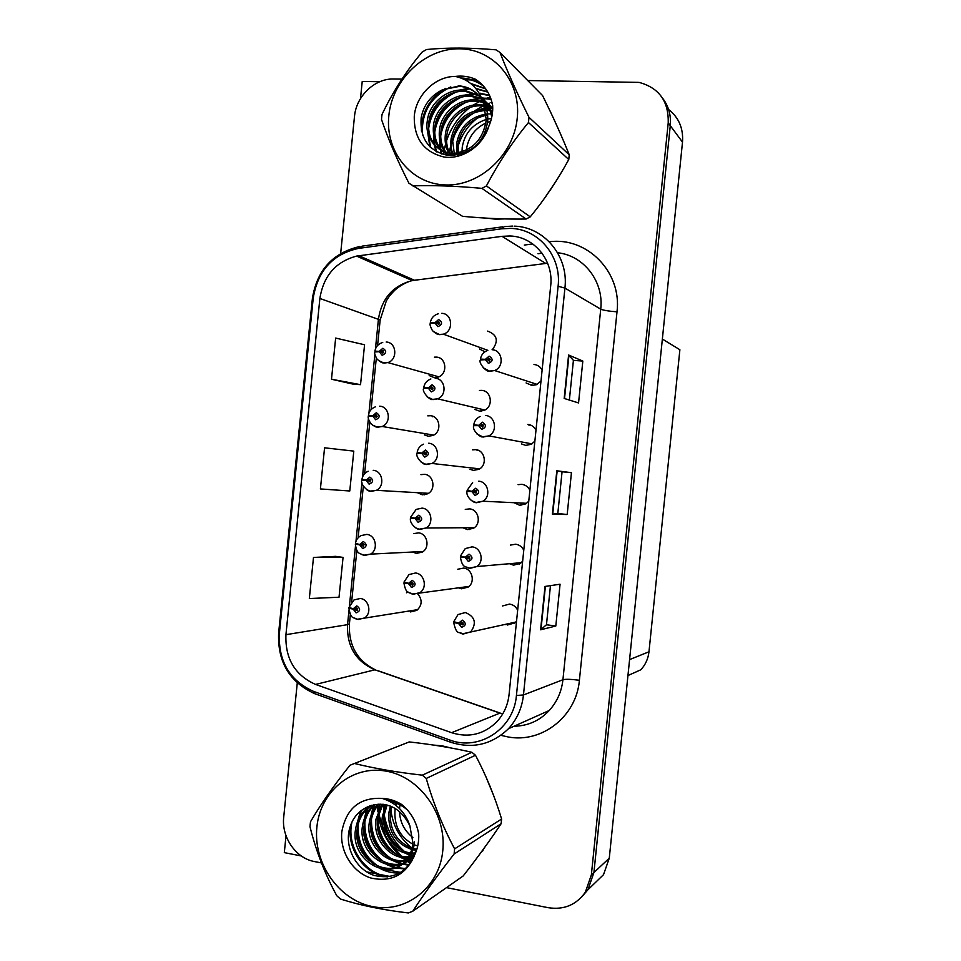 <?xml version="1.0" encoding="UTF-8"?>
<svg xmlns="http://www.w3.org/2000/svg" width="961" height="961" viewBox="0 0 961 961"><rect width="100%" height="100%" fill="white"/><g stroke="black" fill="none" stroke-linecap="round" stroke-linejoin="round"><path stroke-width="1.44" d="M417.374 492.681L422.347 494.819L427.585 493.822C436.246 489.87 433.795 474.782 424.438 474.314L420.918 474.65M412.605 552.022L416.413 553.38L422.263 552.107C430.3 547.77 427.477 533.463 418.491 532.887L413.759 533.607M421.543 551.566L422.372 552.034M408.029 592.012L406.479 592.805M407.908 611.172L408.845 611.544M424.414 434.937L428.294 436.234L432.822 435.501C442.144 432.042 440.15 416.077 430.372 415.729L427.801 415.861M470.025 469.34L473.473 470.373L478.842 469.328C487.671 465.256 485.137 450.06 475.575 449.652L472.548 449.844M462.806 527.745L467.454 529.607L473.509 528.226C481.653 523.745 478.71 509.402 469.557 508.886L465.28 509.402M458.205 587.772L461.436 588.805L468.079 587.123C475.587 582.306 472.331 568.72 463.538 568.083L457.772 569.236M474.782 409.362L479.491 411.128L484.08 410.383C493.642 406.875 491.624 390.683 481.593 390.382L479.431 390.454M521.511 443.946L525.739 445.387L531.289 444.27L534.881 441.135M529.883 490.266C528.178 486.807 525.475 484.837 521.775 484.32L518.075 484.656M513.991 502.687L519.649 505.282L525.955 503.804L528.766 501.161M523.769 550.269C522.063 546.785 519.372 544.767 515.685 544.214L510.363 545.103M509.474 563.711L513.546 565.164L520.502 563.314L522.664 561.152M517.018 563.05L519.264 564.095M517.667 610.235C515.961 606.727 513.27 604.673 509.594 604.073L502.519 605.959M505.078 624.374L505.979 624.698M512.693 622.728L514.423 623.245M429.183 375.559L434.24 377.625L437.976 377.144C447.97 374.297 446.565 357.336 436.318 357.108L434.396 357.156M479.467 348.999L484.933 351.786M526.075 382.922L531.841 385.445L536.478 384.7L540.995 381.085M592.541 885.285L603.508 874.69L609.274 858.173L682.502 142.12C683.475 128.438 678.85 117.566 668.616 109.518M379.883 81.685L362.225 81.469L360.495 98.587M446.517 887.628L548.13 907.677C563.783 910.127 576.18 904.998 585.309 892.288L591.351 874.954L668.219 122.876L670.273 125.651C671.186 115.224 668.616 106.07 662.573 98.202C668.616 106.07 671.186 115.224 670.273 125.651L593.922 872.54L670.273 125.651L682.502 142.12M581.513 897.142L587.928 889.754L593.922 872.54L587.928 889.754L581.513 897.142M286.018 835.734L284.312 852.623L301.31 855.963M410.479 611.917L416.858 610.367C422.251 605.214 422.516 599.7 417.663 593.802M535.986 430.24C534.28 426.816 531.577 424.87 527.877 424.414M507.456 625.01L514.94 622.836L516.55 621.118M492.284 349.756C498.855 340.987 497.305 334.776 487.623 331.101M542.112 370.177C540.394 366.778 537.692 364.88 533.98 364.471M662.357 339.053L679.883 349.732L648.975 651.786C648.194 658.753 645.48 664.748 640.831 669.781L627.941 675.547M487.227 218.183L495.648 219.192L504.309 218.916M450.637 747.898L442.156 745.832L433.639 745.087M377.457 805.943L377.817 811.817M378.238 815C380.892 831.061 388.1 844.611 399.872 855.626M402.046 857.524L405.506 860.203M406.155 860.672L410.287 863.362M509.931 235.986C534.112 236.526 553.812 260.311 550.689 285.837L509.09 694.383C507.888 705.182 503.72 714.395 496.609 722.011C483.683 734.48 468.668 738.048 451.586 732.69L315.58 684.436C294.955 675.235 285.069 658.657 285.934 634.68L319.881 298.463C323.497 275.831 335.737 261.716 356.591 256.094L502.026 236.334L509.931 235.986M510.699 228.394L501.534 228.814L358.477 248.418C332.878 254.016 317.803 270.558 313.238 298.03L279.351 633.731C278.342 661.504 289.79 680.736 313.694 691.452L449.592 739.934C479.131 751.514 513.883 728.882 516.429 695.488L558.101 286.258C561.729 256.575 538.773 228.958 510.699 228.394M555.806 626.019L546.473 624.758L540.599 629.791L555.806 626.019L560.071 584.216L545.019 586.45L540.599 629.791M564.179 398.443L578.558 402.935L582.822 361.072L568.6 355.017L564.179 398.443M569.368 400.064L573.417 360.351L568.6 355.017M573.417 360.375L582.822 361.072M567.182 514.519L557.812 513.51L552.383 514.171L567.182 514.519L571.447 472.692L556.803 470.782L552.383 514.171M557.812 513.51L562.065 471.755L556.803 470.782M562.065 471.767L571.447 472.692M544.707 198.014L556.479 180.512M560.647 134.204L553.74 118.84M478.794 855.47L488.572 841.98M493.834 796.044L485.81 776.488M668.219 122.876C668.772 101.301 659.054 87.811 639.053 82.394L527.745 80.544M476.5 79.955L465.124 79.823M401.926 79.102L393.566 79.006C374.598 78.394 356.147 96.268 354.489 116.497L340.662 253.44M297.273 682.959L283.723 817.054C281.309 837.091 295.772 858.269 314.415 861.549L321.442 862.93M366.597 871.843L390.262 876.516M331.497 379.235L360.531 384.664L364.567 344.771L335.653 338.068L331.497 379.235L353.059 384.124M335.641 556.359L313.49 557.452L309.334 598.547L339.029 597.225L343.053 557.392L335.437 556.335M324.566 447.802L320.409 488.933L349.78 490.987L353.804 451.117L324.566 447.802M546.461 624.794L550.461 585.633M360.531 384.664L352.843 384.112M313.49 557.452L343.053 557.392M386.202 342.02C396.593 342.224 397.998 359.63 387.848 362.585L383.643 362.862C382.406 363.234 380.184 361.949 376.988 359.018C374.958 355.234 374.225 352.891 374.814 351.99L379.223 351.678L382.154 355.306C386.598 353.264 386.839 350.921 382.862 348.254L379.259 351.378L381.205 351.618L382.646 350.369L382.85 353.119L381.193 351.738L379.223 351.678M383.691 352.351L381.205 351.618M379.259 351.378L374.91 351.125L376.544 351.69M383.631 352.459L381.193 351.738M441.784 313.346C452.523 313.49 453.88 331.269 443.357 334.188L439.285 334.464C437.796 334.788 435.477 333.455 432.342 330.452C430.348 326.644 429.651 324.313 430.228 323.473L434.937 323.016L437.94 326.656C442.492 324.566 442.733 322.187 438.66 319.52L434.961 322.704L436.967 322.932L438.444 321.659L438.636 324.458L436.955 323.064L434.937 323.016M438.889 323.797L436.967 322.932M439.381 323.857L439.645 323.184M434.961 322.704L430.324 322.596L431.417 323.112M439.333 323.965L436.955 323.064M492.08 349.732C502.567 349.948 504.633 366.838 494.591 370.526L489.533 371.09C487.023 372.844 478.11 362.862 480.344 359.979L485.329 359.666L488.416 363.378C493.077 361.3 493.317 358.885 489.149 356.147L485.365 359.342L487.407 359.594L488.921 358.321L489.245 361.108L487.395 359.726L485.329 359.666M489.029 360.279L487.407 359.594M489.617 360.351L490.134 359.414M531.625 384.7L533.235 385.457M485.365 359.342L480.428 359.078L481.954 359.678M489.63 360.868L487.395 359.726M379.703 406.191C389.625 406.527 391.62 422.912 382.154 426.48L377.048 426.996C376.111 427.345 374.069 426.228 370.91 423.645C368.664 420.233 367.799 417.735 368.327 416.113L372.712 416.077L375.631 419.741C380.063 417.771 380.304 415.428 376.34 412.701L372.736 415.777L374.682 416.041L376.123 414.816L376.436 417.542L374.67 416.161L372.712 416.077M374.538 416.161L377.265 416.521L374.682 416.041M372.736 415.777L368.411 415.248L372.904 416.089M377.229 416.63L374.67 416.161M432.318 416.774L432.378 416.137M373.216 470.313C382.706 470.782 385.169 486.266 376.376 490.326L370.453 491.095C369.565 492.801 359.786 484.584 361.841 480.224L366.189 480.452L369.108 484.164C373.541 482.254 373.781 479.911 369.817 477.112L366.225 480.14L368.171 480.44L369.613 479.227L370.021 481.917L368.159 480.56L366.189 480.452M370.778 480.632L368.171 480.44M366.225 480.14L361.937 479.347C362.585 475.575 364.663 472.86 368.183 471.226M370.778 480.752L368.159 480.56M424.402 494.807L424.498 493.822M357.924 544.154L355.366 544.286L359.678 544.779L362.597 548.539C367.018 546.701 367.258 544.358 363.306 541.499L359.714 544.479L361.66 544.803L363.09 543.614L363.582 546.268L359.678 544.779M364.231 544.719L361.66 544.803M359.714 544.479L355.45 543.409C356.038 539.914 357.9 537.307 361.06 535.601L366.73 534.412C375.847 535.013 378.682 549.704 370.514 554.137L364.591 555.434M363.222 544.755L361.636 544.923M350.068 608.049L348.879 608.325L353.18 609.082L356.075 612.89C360.495 611.112 360.735 608.769 356.795 605.862L353.204 608.781L355.15 609.142L356.579 607.965L357.144 610.583L353.18 609.082M357.624 608.793L355.15 609.142M353.204 608.781L348.975 607.436L354.008 599.928L360.243 598.487C369.024 599.196 372.159 613.19 364.567 617.935L358.117 619.497M357.66 608.902L355.126 609.262M435.201 378.31C445.399 378.586 447.43 395.211 437.687 398.839L432.606 399.38C430.504 401.157 421.423 391.439 423.645 388.388L428.318 388.22L431.321 391.908C435.874 389.89 436.114 387.511 432.042 384.772L428.354 387.908L430.348 388.172L431.825 386.911L432.138 389.673L430.336 388.292L428.318 388.22M431.765 388.652L430.348 388.172M432.786 388.785L433.027 388.16M481.125 411.128L481.725 411.056M428.354 387.908L423.741 387.511L426.191 388.172M432.786 389.145L430.336 388.292M428.618 443.237C438.336 443.646 440.895 459.262 431.909 463.442L425.915 464.283C424.642 465.857 415.116 457.784 417.074 453.28L421.711 453.388L424.714 457.124C429.255 455.166 429.495 452.799 425.435 450L421.747 453.075L423.741 453.364L425.218 452.138L425.639 454.853L423.729 453.496L421.711 453.388M426.372 453.184L423.741 453.364M421.747 453.075L417.158 452.391C417.819 448.583 419.921 445.856 423.453 444.186M426.24 454.265L423.729 453.496M477.124 450.541L477.185 449.94M414.744 518.147L410.491 518.135L415.104 518.532L418.095 522.316C422.636 520.418 422.876 518.051 418.816 515.18L415.14 518.219L417.134 518.532L418.6 517.318L419.116 519.997L415.104 518.532M419.717 518.231L417.134 518.532M415.14 518.219L410.587 517.234L416.161 509.402L422.035 508.129C431.333 508.669 434.312 523.409 426.023 528.009L419.873 529.415M419.705 519.288L417.122 518.664M419.621 518.688L417.41 518.544M469.088 529.643L469.22 528.286M405.554 582.702L403.92 582.955L408.509 583.627L411.488 587.471C416.017 585.645 416.257 583.267 412.209 580.348L408.545 583.327L410.527 583.675L411.993 582.486L412.593 585.105L408.509 583.627M413.062 583.315L410.527 583.675M408.545 583.327L404.016 582.054L408.966 574.57L415.452 572.996C424.39 573.657 427.681 587.627 420.041 592.553L413.29 594.27M413.158 584.228L413.038 583.519L410.515 583.795M413.038 583.519L412.389 583.471M485.389 415.476C495.347 415.837 498.014 431.573 488.837 435.886L482.758 436.811C481.077 438.252 471.815 430.324 473.665 425.675L478.626 425.651L481.701 429.423C486.362 427.405 486.602 425.002 482.434 422.191L478.662 425.339L480.704 425.615L482.218 424.366L482.65 427.104L480.692 425.747L478.626 425.651M480.993 425.807L482.939 426.071L480.704 425.615M482.939 426.071L483.347 425.242M478.662 425.339L473.761 424.774L477.881 425.627M483.023 426.828L480.692 425.747M529.006 425.339L529.079 424.594M478.71 481.197C488.2 481.677 491.323 496.429 482.939 501.222L475.995 502.495C474.962 503.624 465.629 497.582 466.998 491.335L471.923 491.612L474.998 495.432C479.635 493.486 479.887 491.083 475.731 488.212L471.959 491.299L474.001 491.612L475.503 490.374L476.055 493.065L471.923 491.612M476.548 491.071L476.26 491.756L474.001 491.612M476.728 491.936L473.989 491.732M471.959 491.299L467.094 490.422L472.62 482.554M476.44 492.717L476.248 491.888M520.862 505.342L520.97 504.177M462.697 556.755L460.331 556.96L465.22 557.536L468.283 561.404C472.932 559.53 473.172 557.128 469.016 554.185L465.256 557.224L467.298 557.572L468.8 556.359L469.436 559.002L465.22 557.536M469.749 556.924L467.298 557.572M465.256 557.224L460.427 556.047L465.256 548.587L472.043 546.869C481.125 547.482 484.584 561.392 476.92 566.534L469.857 568.407M469.857 558.509L469.581 557.536L467.286 557.692M469.581 557.536L468.704 557.476M454.793 622.235L453.664 622.56L458.529 623.437L461.592 627.353C466.217 625.539 466.457 623.136 462.325 620.133L458.565 623.124L460.595 623.497L462.097 622.296L462.806 624.902L458.529 623.437M462.974 622.8L460.595 623.497M510.147 623.281L511.348 623.521M458.565 623.124L453.76 621.635L458.013 614.572L465.364 612.517C475.058 616.638 476.872 623.076 470.794 631.833L463.178 634.044M463.262 624.23L462.914 623.16L460.583 623.617M551.302 188.5L550.148 190.206M443.598 154.565L443.862 152.403M443.874 152.27L444.114 150.709M444.294 149.676L445.556 144.078M446.541 140.75C451.045 127.284 458.865 116.197 469.989 107.464M473.208 105.133L481.966 100.148M482.374 99.956L483.419 99.488M483.539 99.427L490.206 96.953M490.663 121.398L487.587 122.335M485.93 122.996C474.638 128.486 468.103 137.531 466.313 150.108L466.301 150.132M388.845 115.62C384.977 151.418 410.9 183.887 445.195 184.944C479.431 186.53 513.727 155.262 517.234 118.191C521.27 81.12 493.437 48.567 458.998 48.795C424.606 48.47 392.22 79.823 388.845 115.62M381.733 116.942L381.517 119.452C388.1 138.985 397.229 160.223 408.905 183.191L462.553 216.321C485.293 218.447 506.483 219.348 526.123 219.036L530.244 216.862C544.647 199.335 557.488 180.224 568.768 159.514L569.248 154.793C562.017 136.618 553.128 116.882 542.581 95.559L499.96 52.423L495.972 49.828C470.145 47.606 447.009 47.497 426.552 49.516L422.179 52.026C406.143 71.138 392.761 91.944 382.034 114.431L381.733 116.942M526.123 219.036L481.905 188.368C456.115 186.014 433.051 185.185 412.737 185.869M481.905 188.368L486.398 185.941L530.244 216.862M568.768 159.514L528.466 122.515C512.309 142.072 498.291 163.214 486.398 185.941M528.466 122.515L528.994 117.326L569.248 154.793M491.467 118.467L487.792 119.056M486.326 119.416C472.716 124.029 464.692 133.243 462.253 147.069L461.989 151.862M491.059 113.939L487.515 113.927M486.242 114.023C469.809 117.038 459.983 126.684 456.751 142.949L457.052 152.955M486.338 115.296C470.554 118.756 461.16 128.318 458.133 143.982L458.217 152.775M492.657 110.659L490.843 110.155M489.846 109.926L486.65 109.458M485.509 109.374C466.794 110.347 455.334 120.137 451.117 138.732C450.385 144.931 451.226 150.493 453.616 155.418M492.597 111.416L491.215 111.092M490.182 110.887L486.734 109.77M485.749 110.479C467.551 112.005 456.487 121.771 452.535 139.801L454.529 155.346M489.834 107.932L491.732 107.788L489.161 106.659M488.248 106.323L485.329 105.458M474.89 110.683L484.296 105.254L480.932 104.773C464.391 103.127 447.105 117.446 445.363 134.432C444.438 142.612 446.12 149.628 450.397 155.49M492.272 108.593L489.617 107.5M488.681 107.188L485.701 106.419M484.644 106.227L482.29 105.938C465.785 104.293 448.547 118.575 446.817 135.513C445.94 143.189 447.382 149.856 451.129 155.502M490.867 106.142L490.254 105.47M489.497 104.953L487.119 103.488M486.29 103.055L482.927 101.614M482.698 101.53L475.431 100.004C458.709 98.358 441.243 112.845 439.477 130.023C438.384 140.066 441.063 148.282 447.49 154.673M490.098 105.638L487.659 104.256M486.807 103.836L483.179 102.431M483.119 102.419L476.812 101.205C460.139 99.56 442.721 114.011 440.967 131.128C439.91 140.774 442.36 148.763 448.306 155.069M492.717 109.302L484.74 100.641M483.984 100.1L481.941 98.839M480.764 98.202L469.797 95.139C452.895 93.481 435.249 108.149 433.459 125.519C432.21 139.609 437.423 149.58 449.111 155.43M492.729 108.473L485.377 101.325M484.584 100.809L482.17 99.439M481.281 99.007L471.214 96.364C454.361 94.707 436.762 109.338 434.973 126.648C433.904 136.378 436.366 144.426 442.336 150.805M491.696 117.482C490.639 109.458 487.191 102.803 481.389 97.505M478.458 95.223L464.031 90.154C446.949 88.496 429.111 103.344 427.297 120.906C424.306 138.852 438.721 154.733 455.43 153.123C472.956 150.18 483.239 139.093 486.29 119.837L483.275 102.755C478.29 92.484 470.229 86.862 459.094 85.877L441.64 90.19C430.396 96.148 423.573 105.302 421.182 117.626C419.729 138.312 428.414 150.853 447.213 155.25C466.602 155.91 480.488 146.228 488.849 126.203C491.768 119.5 493.041 112.605 492.669 105.53C490.434 93.926 484.644 85.157 475.299 79.186C469.004 76.46 462.361 75.535 455.37 76.412C435.249 76.267 416.005 95.031 414.275 116.125C413.831 138.408 423.741 152.03 443.994 157.003C462.541 159.802 482.878 145.988 488.849 126.203M492.26 114.419C490.53 107.68 486.927 102.082 481.437 97.614M479.071 95.944L465.484 91.415C448.451 89.757 430.66 104.557 428.858 122.071C427.657 133.447 431.069 142.42 439.081 148.991M455.442 153.123L456.919 154.204C474.398 151.273 484.656 140.222 487.707 121.026C488.128 112.821 486.314 105.686 482.242 99.62M476.5 93.217C471.431 89.109 465.809 86.826 459.622 86.346L442.42 89.757M457.328 154.168L457.52 154.925M458.457 154.048L458.601 154.709M455.37 76.412C469.316 79.559 478.614 88.34 483.275 102.755M499.96 52.423C507.48 71.811 517.162 93.445 528.994 117.326M489.065 108.016L486.362 108.425M485.341 108.641L482.494 109.362M475.923 111.92C463.034 118.792 455.154 129.23 452.259 143.249M451.586 149.64L451.874 155.502M492.224 103.356L491.275 102.743L492.104 102.827M491.095 99.319L482.494 98.478M482.434 98.478L481.809 98.502M480.98 98.539L472.536 99.92M466.253 102.202C451.982 109.374 443.453 120.666 440.679 136.09M440.186 142.132L440.715 148.955M440.859 149.76L441.952 154.108M489.617 95.595L479.467 93.722M476.992 93.685L467.382 95.043M461.232 97.193C446.264 104.521 437.423 116.233 434.708 132.354M434.3 138.228L434.852 144.883M434.997 145.652L436.75 151.922M487.84 92.136L476.224 88.989M470.193 88.832L462.097 90.07M456.079 92.1C440.414 99.56 431.261 111.692 428.606 128.522M428.282 134.228L430.708 147.598M485.773 88.941L471.407 84.063M450.805 86.898C430.528 96.941 421.086 112.954 422.492 134.96M483.407 85.985C477.533 81.793 471.154 79.391 464.295 78.79L462.746 78.682M481.017 83.535L475.299 79.186M492.729 107.176L491.756 107.2M491.323 107.212L489.533 107.332M488.789 107.404L486.158 107.776M485.161 107.968L479.083 109.71M469.881 114.515C461.76 120.281 456.139 127.777 453.039 137.003M451.045 146.528L451.238 155.502M490.927 98.839L481.557 97.89M480.572 97.926L469.208 100.148M460.559 104.293C450.769 110.683 444.27 119.368 441.075 130.348M439.549 139.117L439.898 147.874M440.066 148.907L441.315 153.904M489.413 95.151L479.119 93.133M476.356 93.085L464.079 95.223M455.682 99.091C445.075 105.746 438.168 114.996 434.949 126.828M433.615 135.273L434.024 143.802M434.192 144.799L436.066 151.538M487.599 91.727L475.719 88.388M468.956 88.244L458.841 90.19M450.661 93.806C439.237 100.713 431.921 110.503 428.726 123.176M427.561 131.321L429.843 146.757M485.485 88.556L470.626 83.427M445.556 88.4C429.363 98.238 421.302 112.473 421.399 131.104M483.095 85.637C477.112 81.265 470.602 78.766 463.562 78.141L461.04 77.997M489.497 785.029L490.446 787.347M410.647 862.846L406.923 860.455M406.251 859.987L403.055 857.548M401.205 855.999L387.427 839.241M385.625 835.938L378.622 813.523M378.298 810.616L378.045 805.198M399.992 804.886L399.524 808.549M316.89 827.061C313.046 862.618 338.416 899.748 372.039 906.475C405.602 913.731 439.273 887.784 442.769 850.869C446.781 814.051 419.537 776.536 385.769 771.07C352.05 765.064 320.241 791.408 316.89 827.061M310.211 824.238L309.995 826.748C316.061 851.134 324.986 874.126 336.758 895.712L340.518 899.052C360.075 905.298 382.682 909.935 408.341 912.95L412.75 911.244L463.202 875.939C477.677 857.404 490.314 839.998 501.125 823.721L501.606 819.024C494.819 796.633 486.11 775.371 475.479 755.25L471.887 752.295C452.763 747.874 431.873 744.427 409.218 741.928L349.972 765.256C333.863 785.497 320.698 804.333 310.499 821.751L310.211 824.238M501.125 823.721L454.097 854.029C437.856 874.798 424.077 893.862 412.75 911.244M454.097 854.029L454.613 848.863L501.606 819.024M396.533 803.384L395.92 805.378M395.247 808.417L395.031 809.775C393.89 825.307 399.8 836.767 412.774 844.142M393.121 800.417L392.713 801.102M390.454 806.075L388.809 812.886C387.968 831.349 395.596 843.554 411.716 849.512M393.229 802.363L392.857 803.204M391.607 806.555L390.382 812.105C389.433 829.848 396.653 841.908 412.053 848.287M386.07 804.753L382.442 816.069C379.427 834.22 393.938 853.008 410.071 853.909M387.139 805.018L384.052 815.264C381.157 832.923 394.803 851.278 410.527 852.875M381.949 804.153L375.943 819.325C372.544 839.409 390.358 859.699 407.993 857.644M387.163 799.3L386.538 799.9M382.959 804.249L377.577 818.496C374.273 838.112 391.271 858.053 408.545 856.768M378.033 804.141C373.349 808.982 370.429 815.156 369.288 822.652C364.784 848.791 394.442 871.615 413.795 857.152M378.994 804.093C374.718 808.814 372.039 814.724 370.958 821.811C367.318 843.338 387.607 864.576 406.179 860.083M386.778 798.843L384.917 799.276M374.285 804.645L372.303 806.363C367.006 811.396 363.726 817.967 362.477 826.052C357.18 855.77 394.551 878.498 412.173 856.768L416.726 849.668M375.21 804.465L373.985 805.558C368.7 810.579 365.444 817.126 364.195 825.199C358.921 854.834 396.196 877.477 413.771 855.807L414.852 854.497M407.38 809.919C402.203 805.462 396.581 802.759 390.526 801.822M370.694 805.642L365.444 809.618C360.099 814.712 356.783 821.355 355.522 829.535C350.152 859.602 387.884 882.63 405.674 860.672C409.842 855.975 412.245 850.017 412.906 842.797L409.879 825.823C400.701 807.769 387.355 801.15 369.853 805.955L369.072 806.267C358.009 810.796 351.27 819.252 348.867 831.649C345.636 850.185 357.552 870.053 374.201 875.435C393.169 879.771 406.743 872.72 414.936 854.281C417.795 847.986 419.056 841.223 418.696 834.004C416.521 821.907 410.864 812.069 401.71 804.489C395.536 800.693 389.025 798.663 382.178 798.399C359.726 797.258 346.272 808.381 341.816 831.77C339.726 851.554 352.675 872.324 370.91 878.018C391.728 882.558 406.407 874.654 414.936 854.281M398.635 802.747L388.256 800.657M371.583 805.342L367.174 808.802C361.841 813.883 358.537 820.49 357.276 828.658C351.93 858.641 389.565 881.597 407.308 859.687C411.464 855.002 413.879 849.056 414.527 841.86M414.191 844.779L417.723 845.968M399.464 811.396C399.968 822.244 404.437 830.953 412.87 837.536M412.954 849.8L416.437 850.293M413.326 848.647L416.846 849.296M411.2 853.981L414.371 853.909M411.68 852.996L414.924 853.056M409.026 857.536L414.131 856.371M409.602 856.695L412.593 856.275M413.206 856.143L414.335 855.855M406.911 859.927L413.759 857.224M382.178 798.399C395.956 802.747 405.194 811.889 409.879 825.823M475.479 755.25L426.24 778.446L422.323 775.167L471.887 752.295M426.24 778.446C433.207 802.952 442.673 826.412 454.613 848.863M354.261 763.43C373.961 768.368 396.653 772.272 422.323 775.167M384.28 813.799C384.376 829.091 390.43 841.343 402.455 850.545M407.536 853.572L409.758 854.581M410.671 854.942L413.026 855.758M380.136 804.081L378.646 809.811M377.937 816.333C377.853 832.31 384.124 845.019 396.737 854.473M401.71 857.356L406.755 859.362M408.593 859.891L412.053 860.588M374.622 804.573L372.243 812.586M371.475 818.94C371.186 835.602 377.661 848.779 390.887 858.473M395.752 861.224L401.746 863.471M402.443 863.651L409.302 864.684M368.543 806.459L365.685 815.421M364.868 821.619C364.387 838.977 371.054 852.611 384.893 862.546M389.637 865.176L395.488 867.327M396.16 867.507L405.782 868.576M361.528 810.279L358.994 818.328M358.117 824.382C357.432 842.425 364.303 856.527 378.742 866.69M383.391 869.212L400.737 872.444M352.002 821.943C345.732 847.854 366.73 876.132 390.238 876.528M386.622 798.879L386.286 799.72M384.772 804.501L383.751 810.255M383.739 819.913C385.013 830.748 389.637 840.01 397.614 847.686M404.641 852.875L409.434 855.206M410.323 855.554L412.533 856.287M377.277 822.22C378.418 833.908 383.343 843.782 392.028 851.854M398.839 856.719L406.311 859.927M407.512 860.275L411.74 861.116M373.901 804.729L373.469 805.811M373.312 806.219L370.994 815.613M370.694 824.622C371.703 837.139 376.892 847.626 386.286 856.059M392.905 860.648L400.449 863.795M401.374 864.047L408.918 865.188M367.751 806.784L366.85 808.958M366.754 809.21L364.399 818.4M363.991 827.133C364.832 840.467 370.297 851.53 380.388 860.311M386.827 864.648L394.202 867.675M395.079 867.915L405.266 869.044M360.507 811.072L357.672 821.259M357.144 829.727C357.828 843.878 363.546 855.518 374.334 864.636M380.592 868.732C386.802 871.975 393.241 873.369 399.896 872.948M350.645 825.115C346.308 849.572 365.624 875.315 387.607 876.9M609.274 858.173L591.351 874.954M648.975 651.786L629.575 659.594M451.586 732.69L499.912 713.098L502.699 713.963M549.272 241.776C587.003 236.574 622.067 272.071 617.01 311.82L579.399 680.28C571.314 679.211 565.825 679.031 562.93 679.727L600.733 309.154C604.061 281.585 583.759 255.398 557.596 252.755M579.399 680.28C576.456 716.329 542.088 743.273 508.393 737.015L501.065 735.381M549.199 710.515C557.008 701.938 561.596 691.68 562.93 679.727L523.469 694.959C522.003 708.077 517.018 719.321 508.501 728.702L549.199 710.515C539.734 720.714 527.997 725.963 513.979 726.252M501.534 228.814L504.309 226.604L512.525 226.099M359.69 246.533C332.77 252.815 316.998 270.125 312.397 298.439L313.238 298.03M279.351 633.731L278.618 633.095C277.489 661.901 289.501 682.082 314.643 693.65L316.517 694.322M313.694 691.452L314.643 693.65L451.658 742.589M502.495 226.844L362.093 246.148L358.477 248.418M449.592 739.934L450.204 742.072C472.211 749.232 491.648 744.775 508.501 728.702M516.429 695.488L523.469 694.959L564.924 288.084L558.101 286.258M514.123 226.147C544.178 226.736 568.816 256.287 564.924 288.084L600.733 309.154C603.436 310.331 608.866 311.22 617.01 311.82M524.31 245.067L532.754 243.95M542.052 253.187L538.004 253.716M400.016 273.873L398.587 274.558M285.934 634.68L347.534 624.662C346.765 646.465 355.894 661.516 374.922 669.805L499.912 713.098M315.58 684.436L374.922 669.805M547.614 263.218L412.245 280.564C393.049 285.573 381.793 298.354 378.466 318.92L375.427 349.047M502.026 236.334L545.692 263.41M358.921 255.71L414.383 280.228L417.446 279.843M319.881 298.463L380.16 319.965L377.577 345.48M374.91 354.128L368.928 413.182M368.712 415.32L368.64 416.041M368.423 418.251L362.441 477.281M362.225 479.443L362.153 480.224M361.937 482.35L355.966 541.343M355.738 543.602L355.678 544.226M355.45 546.425L349.48 605.382M348.975 610.463L347.534 624.662L349.408 623.869C348.555 645.456 357.156 660.748 375.222 669.745M552.743 514.159L557.164 470.83M564.527 398.551L568.948 355.222M540.971 629.635L545.38 586.39M438.805 376.82L387.848 362.585L384.064 363.078L378.37 360.471M487.84 350.345L443.357 334.188L439.621 334.668L433.111 331.353M537.151 384.388L494.591 370.526L489.882 371.306L483.071 367.727M433.663 435.093L382.154 426.48L377.577 427.225L372.544 425.122M428.45 493.317L376.376 490.326L371.078 491.347L366.838 489.774M364.195 555.386L361.288 554.365M357.444 619.377L355.858 618.884M484.837 410.023L437.687 398.839L433.039 399.608L427.128 396.845M479.635 468.872L431.909 463.442L426.456 464.535L421.29 462.349M419.633 529.391L415.632 527.841M412.81 594.198L410.143 593.285M531.974 443.874L488.837 435.886L483.203 437.039L477.052 434.096M526.676 503.3L482.939 501.222L476.524 502.747L471.226 500.489M469.533 568.371L465.629 566.87M462.649 633.96L460.271 633.179M457.88 146.901C462.025 133.026 470.169 122.287 482.314 114.671M449.003 155.43L449.183 153.688M449.364 152.403C451.766 137.279 458.721 124.582 470.253 114.311M485.089 104.893L486.975 104.1M487.431 103.92L488.248 103.62M488.308 103.596L489.473 103.175M490.879 102.707L491.996 102.371M416.125 850.929L414.864 850.137M412.077 848.167C399.68 838.292 392.605 825.367 390.851 809.39M390.767 800.825L390.863 799.72M413.434 857.933L411.909 857.02M411.128 856.527L410.131 855.867M409.362 855.338L406.779 853.428M404.221 851.29C393.325 841.392 386.646 829.091 384.172 814.399M383.691 810.435L383.451 804.309M603.508 874.69L585.309 892.288M312.397 298.439L278.618 633.095M400.413 274.053L399.019 274.75M356.591 256.094L412.245 280.564C406.071 282.27 400.365 285.381 395.127 289.91C388.724 296.372 388.809 297.081 386.31 300.925L380.16 319.965M376.316 358.033L371.09 409.626M369.817 422.167L364.603 473.737M363.33 486.266L358.117 537.8M356.855 550.353L351.642 601.826M350.369 614.403L349.408 623.869M377.817 670.67L500.116 713.026M383.523 350.825L382.166 350.429M382.73 342.44C378.286 343.846 375.679 346.741 374.91 351.125M439.453 322.283L437.976 321.719M438.396 313.73C433.843 315.1 431.153 318.055 430.324 322.596M489.966 358.982L488.32 358.417M487.744 350.381C483.635 351.93 481.209 354.837 480.428 359.078M376.868 415.152L375.535 414.9M375.415 406.839C371.475 408.353 369.144 411.164 368.411 415.248M370.201 479.455L368.916 479.359M423.164 551.482L370.514 554.137L363.859 555.194C359.931 553.116 356.831 554.713 355.366 544.286M363.51 543.746L362.321 543.782M417.795 609.634L357.276 619.268C353.624 616.71 351.149 620.35 348.879 608.325M356.807 608.025L355.726 608.169M432.714 387.391L431.225 387.007M430.876 378.958C426.864 380.496 424.486 383.343 423.741 387.511M425.951 452.463L424.51 452.271M474.338 527.661L426.023 528.009L419.236 529.175C418.479 530.412 409.002 524.093 410.491 518.135M419.152 517.523L417.807 517.499M468.944 586.426L412.569 594.03C408.857 591.592 406.179 594.955 403.92 582.955M412.329 582.57L411.116 582.702M483.119 424.846L481.485 424.51M480.104 416.485C476.536 418.167 474.422 420.93 473.761 424.774M476.212 490.675L474.674 490.566M521.282 562.69L476.92 566.534L469.232 568.179C465.484 565.825 462.625 569.056 460.331 556.96M469.268 556.503L467.875 556.599M515.769 622.055L462.481 633.828C458.986 631.089 456.775 636.026 453.664 622.56M462.313 622.344L461.1 622.584M482.302 105.938L480.944 104.773M476.824 101.205L475.431 100.004M471.226 96.364L469.797 95.139M465.496 91.415L464.043 90.154M486.65 98.635L485.978 98.046M481.245 93.842L480.572 93.241M464.295 78.79L463.562 78.141M481.713 851.494L483.023 850.617M373.985 805.558L372.303 806.363M367.174 808.802L365.444 809.618M413.771 855.807L412.173 856.768M407.308 859.687L405.674 860.672"/></g></svg>
